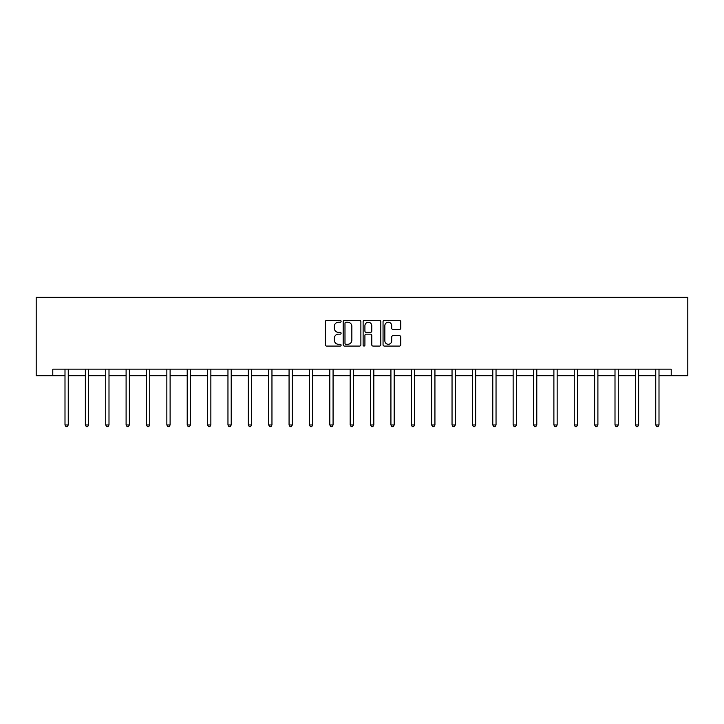 <?xml version="1.0" encoding="UTF-8"?>
<svg xmlns="http://www.w3.org/2000/svg" width="724" height="724" viewBox="0 0 724 724"><rect width="100%" height="100%" fill="white"/><g stroke="black" fill="none" stroke-linecap="round" stroke-linejoin="round"><path stroke-width="1.09" d="M341.104 321.338A0.896 0.896 0 0 0 340.208 320.442L326.596 320.442A1.285 1.285 0 0 0 325.311 321.728L325.311 344.796A1.285 1.285 0 0 0 326.596 346.072L340.208 346.072A0.896 0.896 0 0 0 341.104 345.176A0.896 0.896 0 0 0 340.208 344.28L338.452 344.28A4.1 4.1 0 0 1 334.343 340.18L334.343 338.262A4.1 4.1 0 0 1 338.452 334.153L340.208 334.153A0.896 0.896 0 0 0 341.104 333.257A0.896 0.896 0 0 0 340.208 332.361L338.452 332.361A4.1 4.1 0 0 1 334.343 328.262L334.343 326.334A4.1 4.1 0 0 1 338.452 322.234L340.208 322.234A0.896 0.896 0 0 0 341.104 321.338M399.458 329.474A1.285 1.285 0 0 0 400.743 328.198L400.743 321.728A1.285 1.285 0 0 0 399.458 320.442L384.335 320.442A1.285 1.285 0 0 0 383.05 321.728L383.05 344.796A1.285 1.285 0 0 0 384.335 346.072L399.458 346.072A1.285 1.285 0 0 0 400.743 344.796L400.743 336.977A1.285 1.285 0 0 0 399.458 335.692L392.987 335.692A1.285 1.285 0 0 0 391.702 336.977L391.702 340.85A3.43 3.43 0 0 1 388.272 344.28A3.43 3.43 0 0 1 384.851 340.85L384.851 325.664A3.43 3.43 0 0 1 388.272 322.234A3.43 3.43 0 0 1 391.702 325.664L391.702 328.198A1.285 1.285 0 0 0 392.987 329.474L399.458 329.474M52.78 375.702L52.78 369.168L671.22 369.168L671.22 375.702L687.8 375.702L687.8 297.347L36.2 297.347L36.2 375.702L64.997 375.702M360.878 321.728A1.285 1.285 0 0 0 359.593 320.442L344.47 320.442A1.285 1.285 0 0 0 343.194 321.728L343.194 344.796A1.285 1.285 0 0 0 344.47 346.072L359.593 346.072A1.285 1.285 0 0 0 360.878 344.796L360.878 321.728M364.407 320.442L379.53 320.442A1.285 1.285 0 0 1 380.806 321.728L380.806 344.796A1.285 1.285 0 0 1 379.53 346.072L373.059 346.072A1.285 1.285 0 0 1 371.774 344.796L371.774 335.438A1.285 1.285 0 0 0 370.489 334.153L366.199 334.153A1.285 1.285 0 0 0 364.914 335.438L364.914 345.176A0.896 0.896 0 0 1 364.018 346.072A0.896 0.896 0 0 1 363.122 345.176L363.122 321.728A1.285 1.285 0 0 1 364.407 320.442M68.255 375.702L85.36 375.702M88.627 375.702L105.731 375.702M108.998 375.702L126.103 375.702M129.37 375.702L146.474 375.702M149.741 375.702L166.846 375.702M170.113 375.702L187.217 375.702M190.484 375.702L207.589 375.702M210.856 375.702L227.96 375.702M231.218 375.702L248.332 375.702M251.59 375.702L268.704 375.702M271.962 375.702L289.066 375.702M292.333 375.702L309.438 375.702M312.705 375.702L329.809 375.702M333.076 375.702L350.181 375.702M353.448 375.702L370.552 375.702M373.819 375.702L390.924 375.702M394.191 375.702L411.295 375.702M414.562 375.702L431.667 375.702M434.934 375.702L452.038 375.702M455.296 375.702L472.41 375.702M475.668 375.702L492.782 375.702M496.04 375.702L513.144 375.702M516.411 375.702L533.516 375.702M536.783 375.702L553.887 375.702M557.154 375.702L574.259 375.702M577.526 375.702L594.63 375.702M597.897 375.702L615.002 375.702M618.269 375.702L635.373 375.702M638.64 375.702L655.745 375.702M659.003 375.702L671.22 375.702M345.882 322.234A0.896 0.896 0 0 0 344.986 323.13L344.986 343.384A0.896 0.896 0 0 0 345.882 344.28L347.737 344.28A4.1 4.1 0 0 0 351.846 340.18L351.846 326.334A4.1 4.1 0 0 0 347.737 322.234L345.882 322.234M371.774 325.728A3.43 3.43 0 0 0 368.344 322.298A3.43 3.43 0 0 0 364.914 325.728L364.914 331.076A1.285 1.285 0 0 0 366.199 332.361L370.489 332.361A1.285 1.285 0 0 0 371.774 331.076L371.774 325.728M68.427 369.168L68.355 369.358A1.303 1.303 0 0 0 68.255 369.846L68.255 424.952L64.997 424.952L64.997 369.846A1.303 1.303 0 0 0 64.898 369.358L64.825 369.168M68.255 424.952L67.278 426.653L65.975 426.653L64.997 424.952M88.799 369.168L88.726 369.358A1.303 1.303 0 0 0 88.627 369.846L88.627 424.952L85.36 424.952L85.36 369.846A1.303 1.303 0 0 0 85.269 369.358L85.197 369.168M88.627 424.952L87.649 426.653L86.346 426.653L85.36 424.952M109.17 369.168L109.098 369.358A1.303 1.303 0 0 0 108.998 369.846L108.998 424.952L105.731 424.952L105.731 369.846A1.303 1.303 0 0 0 105.641 369.358L105.559 369.168M108.998 424.952L108.021 426.653L106.718 426.653L105.731 424.952M129.542 369.168L129.46 369.358A1.303 1.303 0 0 0 129.37 369.846L129.37 424.952L126.103 424.952L126.103 369.846A1.303 1.303 0 0 0 126.012 369.358L125.931 369.168M129.37 424.952L128.392 426.653L127.08 426.653L126.103 424.952M149.913 369.168L149.832 369.358A1.303 1.303 0 0 0 149.741 369.846L149.741 424.952L146.474 424.952L146.474 369.846A1.303 1.303 0 0 0 146.384 369.358L146.302 369.168M149.741 424.952L148.764 426.653L147.452 426.653L146.474 424.952M170.285 369.168L170.203 369.358A1.303 1.303 0 0 0 170.113 369.846L170.113 424.952L166.846 424.952L166.846 369.846A1.303 1.303 0 0 0 166.755 369.358L166.674 369.168M170.113 424.952L169.135 426.653L167.823 426.653L166.846 424.952M190.656 369.168L190.575 369.358A1.303 1.303 0 0 0 190.484 369.846L190.484 424.952L187.217 424.952L187.217 369.846A1.303 1.303 0 0 0 187.127 369.358L187.045 369.168M190.484 424.952L189.498 426.653L188.195 426.653L187.217 424.952M211.028 369.168L210.946 369.358A1.303 1.303 0 0 0 210.856 369.846L210.856 424.952L207.589 424.952L207.589 369.846A1.303 1.303 0 0 0 207.489 369.358L207.417 369.168M210.856 424.952L209.87 426.653L208.566 426.653L207.589 424.952M231.39 369.168L231.318 369.358A1.303 1.303 0 0 0 231.218 369.846L231.218 424.952L227.96 424.952L227.96 369.846A1.303 1.303 0 0 0 227.861 369.358L227.788 369.168M231.218 424.952L230.241 426.653L228.938 426.653L227.96 424.952M251.762 369.168L251.69 369.358A1.303 1.303 0 0 0 251.59 369.846L251.59 424.952L248.332 424.952L248.332 369.846A1.303 1.303 0 0 0 248.232 369.358L248.16 369.168M251.59 424.952L250.613 426.653L249.309 426.653L248.332 424.952M272.133 369.168L272.061 369.358A1.303 1.303 0 0 0 271.962 369.846L271.962 424.952L268.704 424.952L268.704 369.846A1.303 1.303 0 0 0 268.604 369.358L268.532 369.168M271.962 424.952L270.984 426.653L269.681 426.653L268.704 424.952M292.505 369.168L292.433 369.358A1.303 1.303 0 0 0 292.333 369.846L292.333 424.952L289.066 424.952L289.066 369.846A1.303 1.303 0 0 0 288.976 369.358L288.903 369.168M292.333 424.952L291.356 426.653L290.053 426.653L289.066 424.952M312.877 369.168L312.804 369.358A1.303 1.303 0 0 0 312.705 369.846L312.705 424.952L309.438 424.952L309.438 369.846A1.303 1.303 0 0 0 309.347 369.358L309.266 369.168M312.705 424.952L311.727 426.653L310.424 426.653L309.438 424.952M333.248 369.168L333.167 369.358A1.303 1.303 0 0 0 333.076 369.846L333.076 424.952L329.809 424.952L329.809 369.846A1.303 1.303 0 0 0 329.719 369.358L329.637 369.168M333.076 424.952L332.099 426.653L330.796 426.653L329.809 424.952M353.62 369.168L353.538 369.358A1.303 1.303 0 0 0 353.448 369.846L353.448 424.952L350.181 424.952L350.181 369.846A1.303 1.303 0 0 0 350.09 369.358L350.009 369.168M353.448 424.952L352.47 426.653L351.158 426.653L350.181 424.952M373.991 369.168L373.91 369.358A1.303 1.303 0 0 0 373.819 369.846L373.819 424.952L370.552 424.952L370.552 369.846A1.303 1.303 0 0 0 370.462 369.358L370.38 369.168M373.819 424.952L372.842 426.653L371.53 426.653L370.552 424.952M394.363 369.168L394.281 369.358A1.303 1.303 0 0 0 394.191 369.846L394.191 424.952L390.924 424.952L390.924 369.846A1.303 1.303 0 0 0 390.833 369.358L390.752 369.168M394.191 424.952L393.204 426.653L391.901 426.653L390.924 424.952M414.734 369.168L414.653 369.358A1.303 1.303 0 0 0 414.562 369.846L414.562 424.952L411.295 424.952L411.295 369.846A1.303 1.303 0 0 0 411.196 369.358L411.123 369.168M414.562 424.952L413.576 426.653L412.273 426.653L411.295 424.952M435.097 369.168L435.024 369.358A1.303 1.303 0 0 0 434.934 369.846L434.934 424.952L431.667 424.952L431.667 369.846A1.303 1.303 0 0 0 431.567 369.358L431.495 369.168M434.934 424.952L433.947 426.653L432.644 426.653L431.667 424.952M455.468 369.168L455.396 369.358A1.303 1.303 0 0 0 455.296 369.846L455.296 424.952L452.038 424.952L452.038 369.846A1.303 1.303 0 0 0 451.939 369.358L451.867 369.168M455.296 424.952L454.319 426.653L453.016 426.653L452.038 424.952M475.84 369.168L475.768 369.358A1.303 1.303 0 0 0 475.668 369.846L475.668 424.952L472.41 424.952L472.41 369.846A1.303 1.303 0 0 0 472.31 369.358L472.238 369.168M475.668 424.952L474.691 426.653L473.387 426.653L472.41 424.952M496.212 369.168L496.139 369.358A1.303 1.303 0 0 0 496.04 369.846L496.04 424.952L492.782 424.952L492.782 369.846A1.303 1.303 0 0 0 492.682 369.358L492.61 369.168M496.04 424.952L495.062 426.653L493.759 426.653L492.782 424.952M516.583 369.168L516.511 369.358A1.303 1.303 0 0 0 516.411 369.846L516.411 424.952L513.144 424.952L513.144 369.846A1.303 1.303 0 0 0 513.054 369.358L512.972 369.168M516.411 424.952L515.434 426.653L514.13 426.653L513.144 424.952M536.955 369.168L536.873 369.358A1.303 1.303 0 0 0 536.783 369.846L536.783 424.952L533.516 424.952L533.516 369.846A1.303 1.303 0 0 0 533.425 369.358L533.344 369.168M536.783 424.952L535.805 426.653L534.502 426.653L533.516 424.952M557.326 369.168L557.245 369.358A1.303 1.303 0 0 0 557.154 369.846L557.154 424.952L553.887 424.952L553.887 369.846A1.303 1.303 0 0 0 553.797 369.358L553.715 369.168M557.154 424.952L556.177 426.653L554.865 426.653L553.887 424.952M577.698 369.168L577.616 369.358A1.303 1.303 0 0 0 577.526 369.846L577.526 424.952L574.259 424.952L574.259 369.846A1.303 1.303 0 0 0 574.168 369.358L574.087 369.168M577.526 424.952L576.548 426.653L575.236 426.653L574.259 424.952M598.069 369.168L597.988 369.358A1.303 1.303 0 0 0 597.897 369.846L597.897 424.952L594.63 424.952L594.63 369.846A1.303 1.303 0 0 0 594.54 369.358L594.458 369.168M597.897 424.952L596.92 426.653L595.608 426.653L594.63 424.952M618.441 369.168L618.359 369.358A1.303 1.303 0 0 0 618.269 369.846L618.269 424.952L615.002 424.952L615.002 369.846A1.303 1.303 0 0 0 614.902 369.358L614.83 369.168M618.269 424.952L617.282 426.653L615.979 426.653L615.002 424.952M638.803 369.168L638.731 369.358A1.303 1.303 0 0 0 638.64 369.846L638.64 424.952L635.373 424.952L635.373 369.846A1.303 1.303 0 0 0 635.274 369.358L635.201 369.168M638.64 424.952L637.654 426.653L636.351 426.653L635.373 424.952M659.175 369.168L659.102 369.358A1.303 1.303 0 0 0 659.003 369.846L659.003 424.952L655.745 424.952L655.745 369.846A1.303 1.303 0 0 0 655.645 369.358L655.573 369.168M659.003 424.952L658.026 426.653L656.722 426.653L655.745 424.952"/></g></svg>
